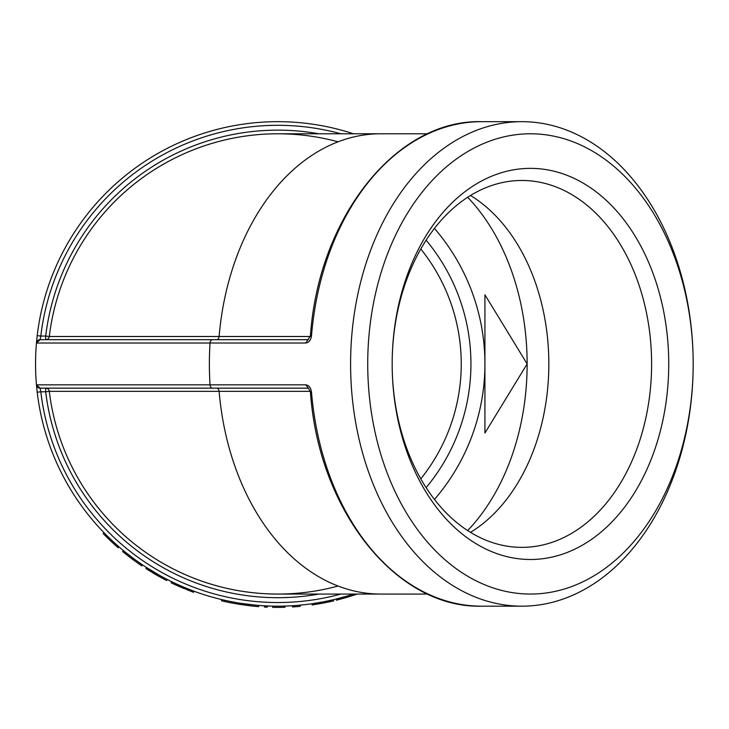 <?xml version="1.0" encoding="UTF-8"?>
<svg xmlns="http://www.w3.org/2000/svg" width="729" height="729" viewBox="0 0 729 729"><rect width="100%" height="100%" fill="white"/><g stroke="black" fill="none" stroke-linecap="round" stroke-linejoin="round"><path stroke-width="1.09" d="M311.511 392.202L310.445 392.084C318.473 510.437 396.221 608.587 481.641 606.173A242.247 171.297 -90 0 1 311.511 392.202C310.864 387.737 308.978 385.276 305.843 384.83L36.45 384.83L37.206 392.202A242.247 242.247 0 0 0 353.437 594.062L347.833 595.821M351.451 339.696A242.247 171.297 90 0 0 521.891 606.173A242.247 171.297 90 0 0 692.55 384.83A242.247 171.297 90 0 0 521.891 121.67A242.247 171.297 90 0 0 351.451 339.696M353.437 133.781A242.247 242.247 0 0 0 37.206 335.641L40.815 336.06L40.068 339.696L36.45 343.013L305.843 343.013C308.978 342.566 310.864 340.106 311.511 335.641A242.247 171.297 -90 0 1 481.641 121.67L521.891 121.67M305.843 343.013L310.445 335.759L311.511 335.641M37.206 335.641L36.45 343.013A3.636 3.636 0 0 1 40.068 339.696L308.403 339.696M318.855 133.781A233.772 233.772 0 0 0 45.69 336.06L49.299 336.497A3.636 3.636 0 0 1 45.69 339.696L45.69 336.06L40.815 336.06A238.62 238.62 0 0 1 340.835 133.781M216.559 339.696A3.636 2.57 90 0 0 219.11 336.497A230.136 162.731 90 0 1 380.675 133.781L277.795 133.781A230.136 230.136 0 0 0 49.299 336.497A3.636 3.636 0 0 1 45.69 339.696A3.636 3.636 0 0 0 49.299 336.497A230.136 230.136 0 0 1 338.065 141.818M40.068 339.696A3.636 3.636 0 0 0 36.45 343.013A242.247 242.247 0 0 0 36.45 384.83L40.068 388.147L40.815 391.783L37.206 392.202A242.247 242.247 0 0 0 353.437 594.062M347.359 597.233L336.47 600.204L336.178 599.028L346.512 596.222L346.858 597.379L357.438 593.989M323.913 601.744L333.381 599.712L333.654 600.887L322.783 603.193L322.555 601.999L311.985 603.749L312.158 604.942L323.302 603.093M294.334 606.82L292.447 606.938L292.375 605.735L294.252 605.608L294.334 606.82A243.459 243.459 0 0 0 300.266 606.346L300.157 605.134M221.816 599.612L221.534 600.796A243.459 243.459 0 0 0 224.441 601.461L224.705 600.286L230.847 601.58L230.61 602.765L239.841 604.405L240.032 603.211M239.841 604.405A243.459 243.459 0 0 0 240.251 604.469L240.442 603.275L255.779 605.17L255.669 606.373A243.459 243.459 0 0 0 258.613 606.628L258.713 605.416M192.256 590.563L193.704 591.11M173.857 582.735L174.513 583.054L174.003 584.148L171.087 582.753L171.625 581.66L172.263 581.979M172.418 582.052L173.201 582.425M176.3 583.883L183.225 586.945M183.863 587.219L191.053 590.107M151.878 570.88L152.543 571.281M153.509 571.864L154.457 572.42M157.245 574.051L157.728 574.324M163.278 577.395L157.783 574.352L157.182 575.409L145.918 568.574L146.575 567.554L159.132 575.117M160.17 575.7L162.767 577.122M165.073 578.352L165.693 578.671M124.969 551.88L125.47 552.29L124.705 553.229L122.609 551.516L123.383 550.577L124.522 551.516M125.47 552.29L133.234 558.314M134.063 558.924L136.76 560.883M137.17 561.175L138.729 562.278M139.594 562.879L142.465 564.838L141.781 565.85L139.667 564.401L140.351 563.408M140.086 563.225L140.606 563.581M106.689 535.414L110.553 539.178M111.51 540.089L112.485 541L111.655 541.884L118.198 547.78L118.991 546.859L113.277 541.738M338.065 586.025A230.136 230.136 0 0 1 49.299 391.345L45.69 391.783L45.69 388.147L40.068 388.147A3.636 3.636 0 0 1 36.45 384.83A3.636 3.636 0 0 0 40.068 388.147L308.403 388.147L305.843 384.83M45.69 388.147A3.636 3.636 0 0 1 49.299 391.345L219.11 391.345A230.136 162.731 90 0 0 380.675 594.062L277.795 594.062A230.136 230.136 0 0 1 49.299 391.345A3.636 3.636 0 0 0 45.69 388.147L216.559 388.147A3.636 2.57 90 0 1 219.11 391.345L310.344 391.345M521.891 180.473A183.453 129.716 -90 0 1 651.608 363.926A183.453 129.716 -90 0 1 521.891 547.37A183.453 129.716 -90 0 1 392.175 363.926A183.453 129.716 -90 0 1 521.891 180.473M530.457 168.363A195.563 138.282 90 0 0 410.7 461.703A195.563 138.282 90 0 0 650.213 461.703A195.563 138.282 90 0 0 530.457 168.363M368.546 340.908A230.136 162.731 -90 0 1 625.509 177.12A230.136 162.731 -90 0 1 597.324 573.732A230.136 162.731 -90 0 1 368.546 340.908M470.506 532.361A183.453 129.716 90 0 0 548.837 363.926A183.453 129.716 90 0 0 470.506 195.481M420.788 248.999A183.453 183.453 0 0 1 420.788 478.844M426.11 487.637A193.139 193.139 0 0 0 426.11 240.206M434.448 499.42A207.127 207.127 0 0 0 484.922 363.926A207.127 207.127 0 0 1 434.448 499.42A207.127 207.127 0 0 0 434.448 228.423A207.127 207.127 0 0 1 484.922 363.926A207.127 207.127 0 0 0 434.448 228.423M484.922 294.798L484.922 433.044L527.14 363.926L484.922 294.798M104.074 532.753L103.199 533.601A243.459 243.459 0 0 0 105.231 535.66L106.088 534.804M105.231 535.66L111.655 541.884M124.705 553.229L131.967 558.879L132.696 557.904M132.45 559.234A243.459 243.459 0 0 1 131.967 558.879L139.667 564.401M128.915 556.555L130.099 557.466M131.84 558.779L132.55 559.307M138.018 563.262L138.647 563.699M129.407 556.938A243.459 243.459 0 0 0 129.917 557.321M148.552 570.242L149.217 570.661M152.835 572.866L155.004 574.151M155.441 574.397L156.826 575.199M159.232 576.566L159.797 576.876M163.788 579.036L164.253 579.282M164.508 579.418L166.659 580.539L167.214 579.455M157.182 575.409L166.659 580.539M174.003 584.148L193.486 592.322L193.905 591.183M190.469 591.183L190.898 590.053M182.15 587.811L182.651 586.708L178.004 584.667M173.903 584.102L180.929 587.282M182.924 588.139L183.553 588.403M187.8 590.135L188.629 590.463M185.977 588.093L187.499 588.713M190.26 589.807L190.743 589.989M224.441 601.461L230.61 602.765M240.251 604.469L249.373 605.717L249.509 604.514M249.373 605.717L255.669 606.373M264.454 605.799L264.381 607.011A243.459 243.459 0 0 0 267.27 607.157L267.324 605.945M272.664 606.118L272.637 607.33A243.459 243.459 0 0 0 285.021 607.275L284.984 606.063M327.148 602.327L327.913 602.172M329.654 601.799L330.838 601.534M323.749 601.771L325.079 601.507M328.278 600.851L330.574 600.35M318.145 602.792L319.639 602.528M321.234 602.245L321.79 602.145M351.114 596.076L351.861 595.848M353.547 595.301L354.704 594.919M347.669 595.875L348.972 595.475M352.08 594.5L353.173 594.144M342.202 597.452L343.66 597.042M345.218 596.604L345.756 596.44M212.576 339.696A3.636 2.57 -90 0 0 210.025 343.013A242.247 171.297 90 0 0 210.025 384.83A3.636 2.57 -90 0 0 212.576 388.147M310.344 336.497L49.299 336.497A230.136 230.136 0 0 1 277.795 133.781M340.835 594.062A238.62 238.62 0 0 1 40.815 391.783L45.69 391.783A233.772 233.772 0 0 0 318.855 594.062M467.654 530.566A207.127 146.456 90 0 0 527.14 363.926A207.127 146.456 90 0 0 467.654 197.277M118.198 547.78L118.991 546.859M481.641 606.173L521.891 606.173M310.445 335.759C318.473 217.406 396.221 119.255 481.641 121.67M380.675 133.781L427.759 133.781M308.403 388.147L310.445 392.084M380.675 594.062L427.759 594.062"/></g></svg>
